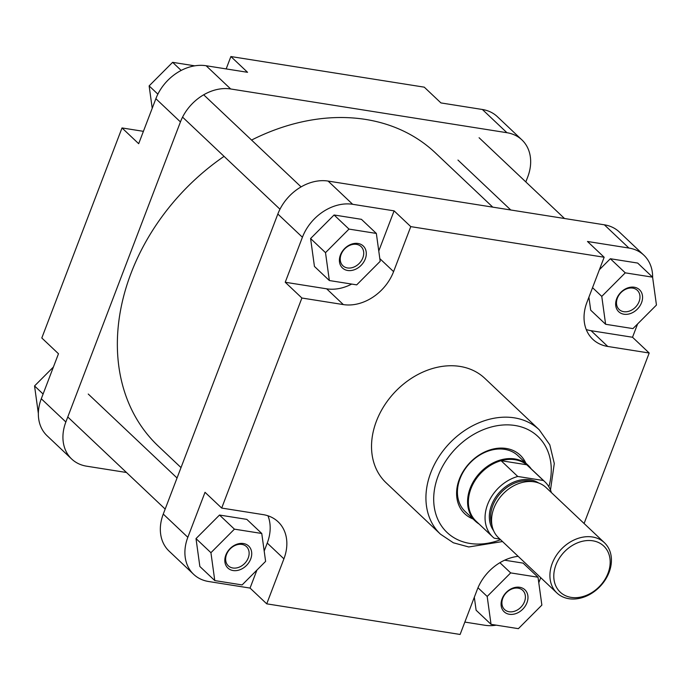 <?xml version="1.0" encoding="UTF-8"?>
<svg xmlns="http://www.w3.org/2000/svg" width="691" height="691" viewBox="0 0 691 691"><rect width="100%" height="100%" fill="white"/><g stroke="black" fill="none" stroke-linecap="round" stroke-linejoin="round"><path stroke-width="1.04" d="M181.016 467.591L158.213 446.032A201.72 156.883 -46.6 0 1 131.048 273.204A201.72 156.883 -46.6 0 1 224.065 156.365M251.567 140.066A201.72 156.883 -46.6 0 1 435.382 152.875L492.778 207.145M608.028 573.219A31.7 24.651 133.4 0 0 592.792 540.803A31.7 24.651 133.4 0 0 555.935 564.97A31.7 24.651 133.4 0 0 571.181 597.387A31.7 24.651 133.4 0 0 608.028 573.219M552.256 563.346A34.585 26.897 -46.6 0 1 604.426 542.72A34.585 26.897 -46.6 0 1 609.082 572.347A34.585 26.897 -46.6 0 1 556.911 592.973A34.585 26.897 -46.6 0 1 552.256 563.346M531.241 468.904A38.42 29.886 133.4 0 0 528.149 465.319A38.42 29.886 133.4 0 0 470.182 488.235A38.42 29.886 133.4 0 0 475.356 521.152A38.42 29.886 133.4 0 0 479.105 524.037M551.383 492.571A37.945 29.506 133.4 0 0 544.871 481.791L528.2 466.028A37.945 29.506 133.4 0 0 526.749 464.767A37.945 29.506 133.4 0 0 501.087 460.698A37.945 29.506 133.4 0 0 470.951 488.658A37.945 29.506 133.4 0 0 476.064 521.161L492.735 536.924A37.945 29.506 133.4 0 0 494.186 538.185L499.93 539.101M604.426 542.72L546.071 487.552A34.585 26.897 133.4 0 0 493.901 508.179A34.585 26.897 133.4 0 0 498.557 537.805L556.911 592.973M543.42 480.53L517.758 476.462L501.087 460.698L526.749 464.767L543.42 480.53A37.945 29.506 133.4 0 1 544.871 481.791M517.758 476.462A37.945 29.506 133.4 0 0 488.062 503.324A37.945 29.506 133.4 0 0 492.735 536.924M525.825 181.923L527.734 176.922A43.222 33.617 133.4 0 0 521.912 139.893A43.222 33.617 133.4 0 0 506.952 132.715L230.69 88.975A43.222 33.617 133.4 0 0 180.437 121.927L65.861 421.985A43.222 33.617 133.4 0 0 71.683 459.023L47.109 435.788A43.222 33.617 -46.6 0 1 41.287 398.759L58.476 353.749L41.806 337.985L122.013 127.939L138.684 143.702L155.872 98.701A43.222 33.617 -46.6 0 1 206.125 65.74L247.559 72.305L230.889 56.541L226.164 68.919M230.889 56.541L424.265 87.161L440.944 102.924L482.378 109.489A43.222 33.617 -46.6 0 1 497.347 116.658L521.912 139.893M71.683 459.023A43.222 33.617 133.4 0 0 86.651 466.192L126.488 472.497M143.408 131.333L122.013 127.939M38.359 413.538L34.55 385.949L53.397 367.051M34.55 385.949L43.092 394.025M152.219 108.262L149.135 85.891L172.62 62.337L194.758 65.835M172.62 62.337L181.189 70.43M149.135 85.891L157.876 94.157M502.098 598.812A15.133 11.764 -46.6 0 1 519.684 587.281A15.133 11.764 -46.6 0 1 526.957 602.751A15.133 11.764 -46.6 0 1 509.371 614.282A15.133 11.764 -46.6 0 1 502.098 598.812M524.504 601.671A13.207 10.27 133.4 0 0 522.724 590.356A13.207 10.27 133.4 0 0 502.798 598.233A13.207 10.27 133.4 0 0 504.577 609.548A13.207 10.27 133.4 0 0 524.504 601.671M225.836 555.072A15.133 11.764 -46.6 0 1 243.422 543.532A15.133 11.764 -46.6 0 1 250.703 559.002A15.133 11.764 -46.6 0 1 233.109 570.541A15.133 11.764 -46.6 0 1 225.836 555.072M248.242 557.922A13.207 10.27 133.4 0 0 246.462 546.607A13.207 10.27 133.4 0 0 226.536 554.484A13.207 10.27 133.4 0 0 228.315 565.808A13.207 10.27 133.4 0 0 248.242 557.922M340.421 255.014A15.133 11.764 -46.6 0 1 358.007 243.474A15.133 11.764 -46.6 0 1 365.28 258.944A15.133 11.764 -46.6 0 1 347.694 270.483A15.133 11.764 -46.6 0 1 340.421 255.014M362.827 257.864A13.207 10.27 133.4 0 0 361.048 246.549A13.207 10.27 133.4 0 0 341.121 254.435A13.207 10.27 133.4 0 0 342.9 265.75A13.207 10.27 133.4 0 0 362.827 257.864M616.674 298.754A15.133 11.764 -46.6 0 1 634.26 287.223A15.133 11.764 -46.6 0 1 641.542 302.693A15.133 11.764 -46.6 0 1 623.947 314.224A15.133 11.764 -46.6 0 1 616.674 298.754M639.08 301.613A13.207 10.27 133.4 0 0 637.301 290.298A13.207 10.27 133.4 0 0 617.374 298.175A13.207 10.27 133.4 0 0 619.153 309.49A13.207 10.27 133.4 0 0 639.08 301.613M473.033 518.958A40.346 31.38 -46.6 0 1 459.325 479.217A40.346 31.38 -46.6 0 1 492.743 449.133A40.346 31.38 -46.6 0 1 525.825 463.125M528.149 465.319L518 455.723A38.42 29.886 133.4 0 0 460.033 478.638A38.42 29.886 133.4 0 0 465.207 511.556L475.356 521.152M376.405 421.19A71.847 55.876 133.4 0 0 386.079 482.75L440.487 534.186A71.847 55.876 -46.6 0 1 430.804 472.627A71.847 55.876 -46.6 0 1 539.213 429.767L484.806 378.331A71.847 55.876 133.4 0 0 376.405 421.19M652.641 277.462A43.222 33.617 133.4 0 0 643.891 255.212A43.222 33.617 133.4 0 0 628.922 248.043L587.48 241.479L604.159 257.242L586.97 302.252A43.222 33.617 133.4 0 0 592.792 339.29A43.222 33.617 133.4 0 0 607.752 346.459L649.195 353.015L584.094 523.502M586.236 329.521A43.222 33.617 133.4 0 0 591.081 330.695L632.524 337.251L637.603 323.949M652.598 277.169L625.26 272.841L601.766 296.396L605.618 324.278L632.956 328.605L656.45 305.051L652.598 277.169L637.681 263.064L610.343 258.736L599.391 269.715M588.905 297.182L590.701 310.173L605.618 324.278M378.772 251.006L394.103 210.859L352.66 204.294A43.222 33.617 133.4 0 0 302.416 237.246L285.228 282.256L326.662 288.821A43.222 33.617 133.4 0 0 351.719 284.07M376.345 233.428L361.428 219.323L334.081 214.987L310.587 238.542L314.44 266.432L329.357 280.537L356.703 284.865L380.188 261.31L376.345 233.428L348.998 229.092L325.504 252.647L329.357 280.537M518.146 556.324A43.222 33.617 133.4 0 0 477.3 589.449L460.111 634.459L266.735 603.839L283.915 558.829A43.222 33.617 133.4 0 0 278.093 521.791A43.222 33.617 133.4 0 0 263.133 514.622L221.69 508.066L205.02 492.303L187.831 537.304A43.222 33.617 133.4 0 0 193.653 574.342A43.222 33.617 133.4 0 0 208.622 581.511L250.056 588.076L256.931 570.066M264.187 551.064L267.244 543.066A43.222 33.617 133.4 0 0 267.978 515.797M261.759 533.478L246.842 519.382L219.505 515.045L196.011 538.6L199.854 566.49L214.78 580.587L242.118 584.923L265.612 561.368L261.759 533.478L234.422 529.151L210.928 552.705L214.78 580.587M538.781 582.738L540.716 577.667M464.836 622.081L484.875 625.26A43.222 33.617 133.4 0 0 496.242 625.165M538.021 577.227L510.675 572.899L487.181 596.454L491.033 624.336L518.38 628.663L541.865 605.109L538.021 577.227L523.104 563.122L504.62 560.194M474.32 597.24L476.116 610.231L491.033 624.336M302.416 237.246L277.842 214.02L163.266 514.078L187.831 537.304M277.842 214.02A43.222 33.617 -46.6 0 1 328.095 181.068L604.349 224.808A43.222 33.617 -46.6 0 1 619.317 231.977L643.891 255.212M193.653 574.342L169.088 551.107A43.222 33.617 -46.6 0 1 163.266 514.078M604.159 257.242L410.774 226.622L393.585 271.632A43.222 33.617 133.4 0 1 343.341 304.584L301.898 298.02L221.69 508.066M250.056 588.076L266.735 603.839M632.524 337.251L649.195 353.015M285.228 282.256L301.898 298.02M394.103 210.859L410.774 226.622M510.675 572.899L499.895 562.707M487.181 596.454L477.982 587.756M234.422 529.151L219.505 515.045M210.928 552.705L196.011 538.6M348.998 229.092L334.081 214.987M325.504 252.647L310.587 238.542M625.26 272.841L610.343 258.736M601.766 296.396L592.541 287.672M532.951 481.653A32.175 25.023 133.4 0 0 492.804 505.587A32.175 25.023 133.4 0 0 491.94 525.03M493.59 530.653A33.142 25.774 -46.6 0 1 491.577 505.043A33.142 25.774 -46.6 0 1 538.652 482.992M41.287 398.759L65.861 421.985M180.437 121.927L155.872 98.701M206.125 65.74L230.69 88.975M506.952 132.715L482.378 109.489M548.861 486.775A66.086 51.402 133.4 0 0 512.091 425.112A66.086 51.402 133.4 0 0 438.172 475.866A66.086 51.402 133.4 0 0 445.954 531.379A66.086 51.402 133.4 0 0 500.552 539.688M628.922 248.043L604.349 224.808M328.095 181.068L352.66 204.294M267.244 543.066L283.915 558.829M379.817 258.615L393.585 271.632M326.662 288.821L343.341 304.584M591.081 330.695L607.752 346.459M457.969 160.062L510.779 209.995M479.088 137.734L564.512 218.503M182.571 117.133L279.976 209.226M203.69 94.797L301.086 186.89M67.77 416.984L165.175 509.077M88.249 394.043L177.043 477.999M440.487 534.186L453.365 542.789L468.766 546.97L502.521 541.545M550.485 490.014L554.286 463.506L549.811 444.831L539.213 429.767"/></g></svg>
